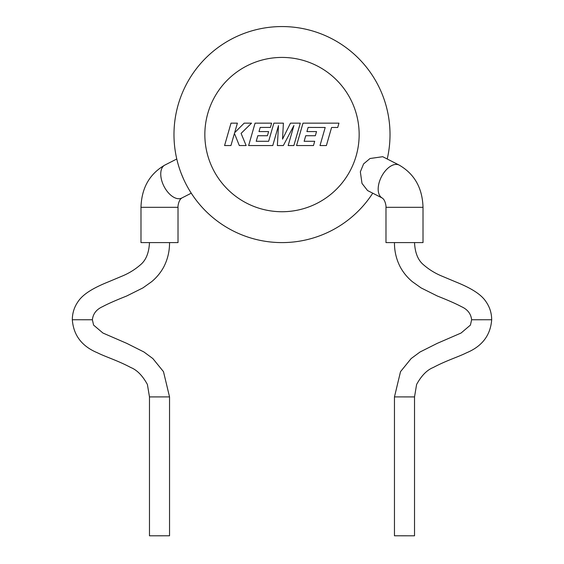 <?xml version="1.0" encoding="UTF-8"?>
<svg xmlns="http://www.w3.org/2000/svg" width="564" height="564" viewBox="0 0 564 564"><rect width="100%" height="100%" fill="white"/><g stroke="black" fill="none" stroke-linecap="round" stroke-linejoin="round"><path stroke-width="0.85" d="M414.526 242.598C415.019 252.876 418.044 260.293 423.599 264.847C429.063 269.599 435.225 273.385 442.084 276.191L455.564 281.845C469.593 287.492 480.732 293.668 485.949 301.627C489.742 307.042 491.653 313.091 491.681 319.753L471.624 319.76L470.425 325.083L461.07 333.035L437.206 343.377L420.046 351.992L411.142 358.57L400.51 371.662L394.462 396.908L394.462 535.786L414.526 535.8L414.526 396.915L394.462 396.908M399.129 165.069A18.52 10.441 -63 0 0 396.231 164.399A18.52 10.441 -63 0 0 379.452 181.566A18.52 10.441 -63 0 0 382.307 198.063L383.442 199.071C385.614 201.82 386.192 206.579 385.98 207.312L385.98 242.598L423.014 242.598L423.014 207.312C422.429 188.016 414.469 173.931 399.129 165.069L382.709 156.7L370.026 158.512L363.604 163.891L360.34 171.823L362.003 183.434L367.559 190.54M169.538 242.598C169.602 251.375 167.607 259.616 163.567 267.322C160.479 272.877 156.496 277.671 151.61 281.718L142.946 287.887L126.618 296.037C115.712 300.358 107.71 303.89 102.613 306.64C96.465 309.382 93.06 313.76 92.376 319.76L72.319 319.753C73.489 335.312 81.886 346.331 97.509 352.817C105.708 356.941 117.481 360.424 130.763 367.502C137.017 370.005 142.565 375.666 147.401 384.486L149.474 396.915L149.474 535.8L169.538 535.786L169.538 396.908L149.474 396.915M140.986 207.312L140.986 242.598L178.02 242.598L178.02 207.312L140.986 207.312C141.571 188.016 149.53 173.931 164.871 165.069A18.52 10.441 63 0 0 162.023 181.566A18.52 10.441 63 0 0 178.795 198.732A18.52 10.441 63 0 0 181.693 198.063L180.558 199.071C178.386 201.82 177.808 206.579 178.02 207.312M372.741 193.184A108.02 108.02 0 0 1 173.98 134.577A108.02 108.02 0 0 1 282 26.557A108.02 108.02 0 0 1 387.221 158.999M181.129 173.226L183.497 178.915M231.014 123.149L224.578 145.554L230.944 145.554L234.434 133.393L239.312 145.554L246.13 145.554L241.089 133.393L251.544 123.149L244.177 123.149L234.652 132.702L237.395 123.149L231.014 123.149M300.302 123.149L290.474 123.149L282.536 139.153L283.396 123.149L273.857 123.149L268.647 141.289L256.225 141.289L257.811 135.727L267.428 135.727L268.612 131.581L258.996 131.581L260.208 127.415L270.417 127.415L271.622 123.149L255.076 123.149L248.632 145.554L272.764 145.554L278.489 125.61L277.368 145.554L283.339 145.554L293.922 125.511L288.169 145.554L293.858 145.554L300.302 123.149M308.127 127.415L325.202 127.478L320.007 145.554L326.387 145.554L331.583 127.478L337.716 127.478L338.957 123.149L302.995 123.149L296.551 145.554L313.478 145.554L314.691 141.289L304.144 141.289L305.73 135.727L315.346 135.727L316.531 131.581L306.915 131.581L308.127 127.415M385.98 207.312L423.014 207.312M173.98 134.577A108.02 108.02 0 0 1 282 26.557A108.02 108.02 0 0 1 390.02 134.577M359.155 134.577A77.155 77.155 0 0 0 282 57.422A77.155 77.155 0 0 0 204.845 134.577A77.155 77.155 0 0 0 282 211.733A77.155 77.155 0 0 0 359.155 134.577M491.681 319.753C490.511 335.312 482.114 346.331 466.491 352.817C458.292 356.941 446.519 360.424 433.237 367.502C426.983 370.005 421.435 375.666 416.599 384.486L414.526 396.915M92.376 319.76L93.575 325.083L102.93 333.035L126.794 343.377L143.954 351.992L152.858 358.57L163.489 371.662L169.538 396.908M164.871 165.069L176.779 158.999M181.693 198.063L191.259 193.184M149.474 242.598C148.981 252.876 145.956 260.293 140.401 264.847C134.937 269.599 128.775 273.385 121.916 276.191L108.436 281.845C94.407 287.492 83.268 293.668 78.051 301.627C74.258 307.042 72.347 313.091 72.319 319.753M382.307 198.063L367.559 190.547M394.462 242.598C394.398 251.375 396.393 259.616 400.433 267.322C403.521 272.877 407.504 277.671 412.39 281.718L421.054 287.887L437.382 296.037C448.288 300.358 456.29 303.89 461.387 306.64C467.535 309.382 470.94 313.76 471.624 319.76"/></g></svg>
